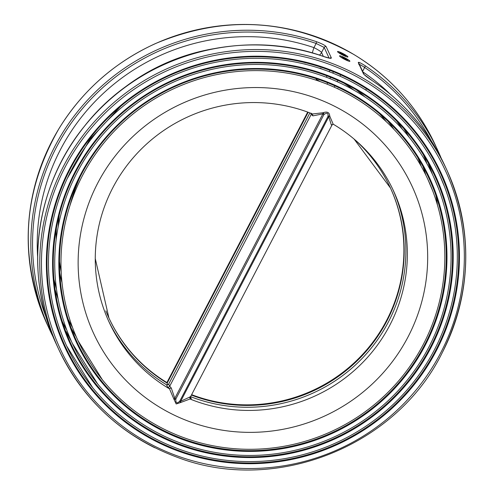 <?xml version="1.0" encoding="UTF-8"?>
<svg xmlns="http://www.w3.org/2000/svg" width="494" height="494" viewBox="0 0 494 494"><rect width="100%" height="100%" fill="white"/><g stroke="black" fill="none" stroke-linecap="round" stroke-linejoin="round"><path stroke-width="0.74" d="M320.254 81.615L316.129 79.367M71.371 170.115A205.164 200.897 155.2 0 0 262.283 461.223A205.164 200.897 155.2 0 0 425.062 148.521A205.164 200.897 155.2 0 0 71.371 170.115M76.91 172.863A198.897 194.766 155.2 0 0 261.993 455.079A198.897 194.766 155.2 0 0 419.807 151.924A198.897 194.766 155.2 0 0 76.91 172.863M423.339 154.721A198.897 194.766 -24.8 0 1 427.082 163.965M435.85 195.241A198.897 194.766 -24.8 0 1 437.449 205.004M66.875 330.282A198.897 194.766 -24.8 0 1 62.269 321.433M323.317 56.421L323.298 56.396C240.022 26.546 139.03 56.106 84.375 126.316C34.673 187.028 23.465 274.948 56.557 344.67A213.779 209.333 -24.8 0 1 94.385 114.738A213.779 209.333 -24.8 0 1 323.317 56.421C328.652 58.236 331.338 58.743 331.363 57.94L326.17 46.695C325.169 45.386 321.952 43.731 316.531 41.712L316.129 43.46L324.188 47.436L329.103 58.076M441.185 158.154A213.779 209.333 155.2 0 0 437.937 150.732A213.779 209.333 155.2 0 0 365.387 65.893C360.676 62.892 358.304 61.787 358.28 62.584L363.473 73.828C364.473 75.137 367.375 77.397 372.18 80.602L372.13 80.565M190.598 396.651A156.61 153.356 155.2 0 0 361.491 359.095A156.61 153.356 155.2 0 0 392.755 189.264M390.34 187.751A155.048 151.825 -24.8 0 1 360.787 356.335A155.048 151.825 -24.8 0 1 191.629 394.675M108.396 320.557A156.61 153.356 155.2 0 0 166.466 384.74L167.466 386.907L169.448 388.704L173.913 399.177A1.568 0.877 -173.4 0 0 175.839 399.004L174.802 398.337L173.913 399.177L176.179 403.962L180.65 402.511A1.568 0.587 95.8 0 1 180.705 401.258L179.853 400.992A1.568 0.969 -147.2 0 0 180.65 402.511L190.153 398.948L189.708 397.09L180.705 401.258L328.794 116.782A1.568 0.704 133 0 1 329.751 116.09A1.568 1.247 20.6 0 0 327.942 116.516L328.794 116.782L331.344 125.007L333.16 124.161L329.751 116.09C329.498 112.41 327.25 111.298 323.014 112.756L322.891 113.861L323.928 114.534A1.568 1.155 53.3 0 0 323.014 112.756L312.443 114.003M309.868 112.904L168.689 384.116L167.707 384.894L166.466 384.74M167.707 384.894L166.904 382.566A155.048 151.825 -24.8 0 1 108.81 317.741M310.658 113.212L311.208 114.41L312.893 115.874L312.443 114.009L311.986 113.737L312.443 114.009M312.893 115.874L322.891 113.861L174.802 398.337L171.257 387.957L169.448 388.704M179.853 400.992C177.019 403.962 175.679 403.302 175.839 399.004L323.928 114.534C327.133 112.36 328.473 113.021 327.942 116.516L179.853 400.992M191.264 398.683A1.568 1.531 155.2 0 1 190.431 397.892L190.493 396.855L332.03 124.963L333.067 124.241L333.672 124.469A156.61 153.356 -24.8 0 1 393.496 190.845A156.61 153.356 -24.8 0 1 363.028 362.188A156.61 153.356 -24.8 0 1 190.628 399.257L191.264 398.683L190.456 396.929M331.344 125.007L331.999 124.698M190.474 396.565L189.708 397.09M190.159 398.948L190.628 399.257M171.257 387.957L169.683 386.277A1.568 1.531 -24.8 0 1 167.466 386.907M168.942 388.525A156.61 153.356 -24.8 0 1 109.118 322.144A156.61 153.356 -24.8 0 1 139.586 150.8A156.61 153.356 -24.8 0 1 311.986 113.737M172.554 414.312A175.407 171.764 155.2 0 0 427.495 249.297A175.407 171.764 155.2 0 0 158.667 116.263A175.407 171.764 155.2 0 0 172.554 414.312M396.707 121.067A192.635 188.634 -24.8 0 1 402.567 129.465L396.701 121.061M417.776 157.635A192.635 188.634 -24.8 0 1 421.382 166.602M72.581 327.646A192.635 188.634 -24.8 0 1 68.092 319.087M53.92 279.326L56.514 289.237A192.635 188.634 -24.8 0 1 53.926 279.332M79.979 177.142A184.021 180.199 155.2 0 0 69.92 205.695M337.087 88.494L337.945 88.519M365.387 65.893L364.634 67.462A212.21 207.801 -24.8 0 1 431.2 140.747M358.835 64.584C358.848 63.917 360.781 64.881 364.634 67.462L362.608 71.346M319.383 55.1A7.83 7.669 155.2 0 0 321.557 52.5A7.83 0.982 27.5 0 0 313.962 47.628A7.83 1.105 -71.3 0 0 312.338 52.975M366.604 88.821A7.83 1.365 124 0 1 365.548 89.927M82.455 175.605A192.635 188.634 155.2 0 0 261.709 448.935A192.635 188.634 155.2 0 0 414.552 155.326A192.635 188.634 155.2 0 0 82.455 175.605M307.7 112.095L166.904 382.566M345.837 55.717L344.936 55.754L339.588 52.778L340.49 52.741L345.837 55.717M343.231 54.945L343.608 54.217M340.243 53.216L340.49 52.741M347.653 59.867L347.301 60.2L341.768 57.279L342.114 56.946L347.653 59.867M344.645 59.027L345.059 58.243M341.897 57.36L342.114 56.946M69.475 169.183A207.301 202.997 155.2 0 0 262.376 463.323A207.301 202.997 155.2 0 0 426.859 147.36A207.301 202.997 155.2 0 0 69.475 169.183M70.043 169.405A206.622 202.33 -24.8 0 1 426.254 147.657A206.622 202.33 -24.8 0 1 262.314 462.588A206.622 202.33 -24.8 0 1 70.043 169.405M440.673 352.877A212.21 207.801 -24.8 0 1 74.835 375.218A212.21 207.801 -24.8 0 1 243.209 51.771A212.21 207.801 -24.8 0 1 440.673 352.877M75.02 171.924A201.039 196.859 155.2 0 0 262.092 457.178A201.039 196.859 155.2 0 0 421.604 150.763A201.039 196.859 155.2 0 0 75.02 171.924M75.588 172.147A200.36 196.198 -24.8 0 1 420.999 151.059A200.36 196.198 -24.8 0 1 262.03 456.444A200.36 196.198 -24.8 0 1 75.588 172.147M80.565 174.666A194.772 190.727 155.2 0 0 261.808 451.034A194.772 190.727 155.2 0 0 416.343 154.165A194.772 190.727 155.2 0 0 80.565 174.666M81.127 174.895A194.093 190.06 -24.8 0 1 415.744 154.461A194.093 190.06 -24.8 0 1 261.74 450.293A194.093 190.06 -24.8 0 1 81.127 174.895M431.694 172.814A200.36 196.198 155.2 0 0 430.293 168.559M68.296 335.704A200.36 196.198 155.2 0 0 70.617 339.526M425.871 175.16A194.093 190.06 155.2 0 0 422.716 165.984M408.964 137.011A194.093 190.06 155.2 0 0 403.592 128.384M55.032 289.323A194.093 190.06 155.2 0 0 58.113 299.006M71.247 328.263A194.093 190.06 155.2 0 0 76.181 336.618M441.926 353.278A213.779 209.333 155.2 0 0 446.86 170.053A213.779 209.333 155.2 0 0 165.021 69.611A213.779 209.333 155.2 0 0 58.687 349.283A213.779 209.333 155.2 0 0 154.844 447.786M435.276 144.97C417.368 106.834 390.316 76.731 354.124 54.655C290.194 18.556 223.906 14.888 155.264 43.657C114.528 62.355 82.449 90.643 59.027 128.526C22.477 192.32 18.506 257.547 47.103 324.194A213.779 209.333 -24.8 0 1 153.436 44.528A213.779 209.333 -24.8 0 1 435.276 144.97L441.191 158.154M316.531 41.712A213.779 209.333 155.2 0 0 87.592 100.035A213.779 209.333 155.2 0 0 49.764 329.961A213.779 209.333 155.2 0 0 53.303 337.248L47.103 324.194M372.18 80.602A213.779 209.333 -24.8 0 1 444.73 165.441L446.86 170.053C473.561 231.439 471.918 292.528 441.932 353.315C395.947 446.397 275.973 494.117 178.89 457.901C123.871 437.758 83.801 401.554 58.687 349.283L56.557 344.67M354.278 139.222A155.048 151.825 -24.8 0 1 390.476 188.041A155.048 151.825 -24.8 0 1 360.991 356.977A155.048 151.825 -24.8 0 1 191.419 395.07M308.176 112.268L167.17 383.14A155.048 151.825 -24.8 0 1 108.946 318.031A155.048 151.825 -24.8 0 1 105.852 310.85M168.689 384.116L169.683 386.277L311.208 114.41A1.568 1.531 155.2 0 0 311.313 113.237M306.231 64.467A184.021 180.199 155.2 0 0 304.662 63.911M320.063 68.141A185.583 181.73 -24.8 0 1 322.588 69.302M356.254 89.803A185.583 181.73 -24.8 0 1 365.017 97.003M388.105 121.394A185.583 181.73 -24.8 0 1 394.039 129.428M62.016 282.729A185.583 181.73 -24.8 0 1 59.749 273.003M56.155 239.609A185.583 181.73 -24.8 0 1 56.365 228.271M70.117 172.208A184.021 180.199 155.2 0 0 69.518 173.758M59.261 214.921A184.021 180.199 155.2 0 0 58.15 226.839M59.484 261.641A184.021 180.199 155.2 0 0 61.176 271.786M386.259 121.691A184.021 180.199 155.2 0 0 379.633 113.824M354.007 90.235A184.021 180.199 155.2 0 0 344.213 83.35M358.28 62.584A1.568 1.531 -24.8 0 1 358.866 63.244A1.568 1.531 -24.8 0 1 358.872 63.244L364.041 74.44A1.568 1.531 -24.8 0 0 363.473 73.828M331.363 57.94A1.568 1.531 155.2 0 0 329.782 58.193M326.17 46.695A1.568 1.531 155.2 0 0 324.188 47.436L321.557 52.5L323.366 56.421M46.535 318.352A212.21 207.801 -24.8 0 1 93.162 96.849A212.21 207.801 -24.8 0 1 316.129 43.46L313.962 47.628A207.511 203.201 155.2 0 0 37.637 256.806M428.446 164.039A199.681 195.531 -24.8 0 1 432.528 174.543L428.446 164.039M390.118 94.058A207.511 203.201 155.2 0 0 362.868 71.908M71.395 341.286A199.681 195.531 -24.8 0 1 66.048 331.369M118.362 92.427A199.681 195.531 -24.8 0 1 212.648 48.894M79.855 357.977A199.681 195.531 155.2 0 0 80.059 358.304M341.255 54.303A5.872 0.741 -152.5 0 1 339.1 51.808A5.872 0.741 -152.5 0 1 347.782 56.637A5.872 0.741 -152.5 0 1 341.255 54.303M344.145 59.107A5.872 0.741 -152.5 0 1 340.496 55.933A5.872 0.741 -152.5 0 1 349.486 60.676A5.872 0.741 -152.5 0 1 344.145 59.107M354.105 139.073L390.476 188.041M95.262 258.59L108.946 318.031M364.059 74.495L372.161 80.578C404.222 102.277 428.409 130.564 444.73 165.441M323.298 56.396L330.011 58.286M66.048 331.363L71.389 341.274M67.19 178.618L89.772 139.512L120.66 106.309M433.485 176.58L438.647 188.881M97.54 383.752L72.328 343.33M427.798 179.205L432.756 191.005M102.4 379.812L78.015 340.706M439.172 173.95L444.544 186.757M92.681 387.697L66.641 345.961M333.438 71.741L332.74 73.081L333.438 71.741M330.56 77.274L329.862 78.608M327.683 82.801L327.182 83.764M340.662 74.822L339.971 76.156L340.662 74.822M337.791 80.337L337.099 81.671M334.92 85.857L334.228 87.191M329.912 70.358L329.214 71.698M327.028 75.897L326.33 77.237"/></g></svg>
